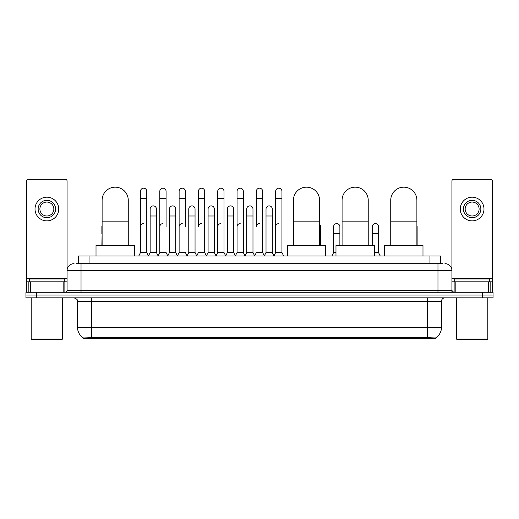 <?xml version="1.0" encoding="UTF-8"?>
<svg xmlns="http://www.w3.org/2000/svg" width="519" height="519" viewBox="0 0 519 519"><rect width="100%" height="100%" fill="white"/><g stroke="black" fill="none" stroke-linecap="round" stroke-linejoin="round"><path stroke-width="0.78" d="M76.494 263.684L81.029 263.684L76.494 263.684L78.59 263.684L78.59 256.016L440.41 256.016L440.41 263.684M435.532 338.278L83.468 338.278L83.468 337.934M77.539 327.476L91.48 327.476L91.48 301.331L77.539 301.331L77.539 327.476A12.203 12.203 0 0 0 83.507 337.96L92.875 337.603L426.125 337.603L435.493 337.96A12.203 12.203 0 0 0 441.461 327.476L441.461 301.331A3.484 3.484 0 0 1 444.945 297.841M493.05 297.841L493.05 295.058L25.95 295.058L25.95 297.841L36.408 297.841L36.408 295.058L25.95 295.058L25.95 292.268L36.408 292.268L36.408 295.058L493.05 295.058L493.05 297.841L36.408 297.841M74.055 263.684A6.974 6.974 0 0 0 67.081 270.652L67.081 290.523A1.745 1.745 0 0 1 65.342 292.268M444.945 263.684A6.974 6.974 0 0 1 451.919 270.652L81.029 270.652L81.029 263.684L442.506 263.684M488.431 292.268L488.431 281.811L492.356 281.811L492.356 292.268L492.356 181.066A1.745 1.745 0 0 0 490.611 179.327L453.658 179.327A1.745 1.745 0 0 0 451.919 181.066L451.919 290.523L453.658 292.268M493.05 292.268L493.05 295.058L493.05 292.268L36.408 292.268M63.162 292.268L63.162 281.811L30.569 281.811L30.569 292.268M81.029 292.268L81.029 270.652L67.081 270.652L67.081 181.066A1.745 1.745 0 0 0 65.342 179.327L28.389 179.327A1.745 1.745 0 0 0 26.644 181.066L26.644 281.811L30.569 281.811M63.162 281.811L67.081 281.811M26.644 292.268L26.644 281.811M46.866 200.308A8.713 8.713 0 0 0 38.153 209.027A8.713 8.713 0 0 0 46.866 217.74A8.713 8.713 0 0 0 55.578 209.027A8.713 8.713 0 0 0 46.866 200.308M46.866 202.053A6.974 6.974 0 0 0 39.892 209.027A6.974 6.974 0 0 0 46.866 215.995A6.974 6.974 0 0 0 53.84 209.027A6.974 6.974 0 0 0 46.866 202.053M46.866 220.88A11.853 11.853 0 0 0 58.718 209.027A11.853 11.853 0 0 0 46.866 197.175A11.853 11.853 0 0 0 35.013 209.027A11.853 11.853 0 0 0 46.866 220.88M61.852 339.673L31.873 339.673L31.179 338.978L62.552 338.978L61.852 339.673M31.179 297.841L31.179 338.978M62.552 297.841L62.552 338.978M64.291 281.811L64.291 279.021L29.434 279.021L29.434 281.811M102.113 245.558L102.113 200.243A13.072 13.072 0 0 1 115.186 187.171A13.072 13.072 0 0 1 128.258 200.243A13.072 13.072 0 0 0 115.186 187.171M128.258 245.558L128.258 200.243M134.356 256.016L134.356 245.558L96.015 245.558L96.015 256.016M293.417 245.558L293.417 200.243A13.072 13.072 0 0 1 306.489 187.171A13.072 13.072 0 0 1 319.561 200.243A13.072 13.072 0 0 0 306.489 187.171M319.561 245.558L319.561 200.243M325.66 256.016L325.66 245.558L287.318 245.558L287.318 256.016M342.079 245.558L342.079 200.243A13.072 13.072 0 0 1 355.152 187.171A13.072 13.072 0 0 1 368.224 200.243A13.072 13.072 0 0 0 355.152 187.171M368.224 245.558L368.224 200.243M374.322 256.016L374.322 245.558L335.981 245.558L335.981 256.016M390.742 245.558L390.742 200.243A13.072 13.072 0 0 1 403.814 187.171A13.072 13.072 0 0 1 416.887 200.243A13.072 13.072 0 0 0 403.814 187.171M416.887 245.558L416.887 200.243M422.985 256.016L422.985 245.558L384.644 245.558L384.644 256.016M138.748 256.016L140.493 252.526L146.767 252.526L148.512 256.016M146.767 252.526L146.767 191.316A3.14 3.14 0 0 0 143.633 188.183A3.14 3.14 0 0 1 143.828 188.189M140.493 252.526L140.493 198.29L146.767 198.29M140.493 198.29L140.493 191.316A3.14 3.14 0 0 1 143.633 188.183M158.061 256.016L159.807 252.526L166.08 252.526L167.825 256.016M166.08 226.732L166.08 191.316A3.14 3.14 0 0 0 162.94 188.183A3.14 3.14 0 0 1 163.141 188.189M159.807 252.526L159.807 198.29L166.08 198.29M159.807 198.29L159.807 191.316A3.14 3.14 0 0 1 162.94 188.183M177.375 256.016L179.12 252.526L185.393 252.526L187.132 256.016M185.393 226.732L185.393 191.316A3.14 3.14 0 0 0 182.253 188.183A3.14 3.14 0 0 1 182.448 188.189M179.12 252.526L179.12 198.29L185.393 198.29M179.12 198.29L179.12 191.316A3.14 3.14 0 0 1 182.253 188.183M196.688 256.016L198.427 252.526L204.7 252.526L206.445 256.016M204.7 252.526L204.7 191.316A3.14 3.14 0 0 0 201.567 188.183A3.14 3.14 0 0 1 201.761 188.189M201.567 223.598A3.14 3.14 0 0 0 198.427 226.732L198.427 198.29L204.7 198.29M198.427 198.29L198.427 191.316A3.14 3.14 0 0 1 201.567 188.183M215.995 256.016L217.74 252.526L224.013 252.526L225.759 256.016M224.013 252.526L224.013 191.316A3.14 3.14 0 0 0 220.88 188.183A3.14 3.14 0 0 1 221.075 188.189M217.74 252.526L217.74 198.29L224.013 198.29M217.74 198.29L217.74 191.316A3.14 3.14 0 0 1 220.88 188.183M235.308 256.016L237.053 252.526L243.327 252.526L245.072 256.016M243.327 252.526L243.327 191.316A3.14 3.14 0 0 0 240.187 188.183A3.14 3.14 0 0 1 240.388 188.189M237.053 252.526L237.053 198.29L243.327 198.29M237.053 198.29L237.053 191.316A3.14 3.14 0 0 1 240.187 188.183M254.621 256.016L256.36 252.526L262.64 252.526L264.379 256.016M262.64 252.526L262.64 191.316A3.14 3.14 0 0 0 259.5 188.183A3.14 3.14 0 0 1 259.695 188.189M259.5 223.598A3.14 3.14 0 0 0 256.36 226.732L256.36 198.29L262.64 198.29M256.36 198.29L256.36 191.316A3.14 3.14 0 0 1 259.5 188.183M273.928 256.016L275.673 252.526L281.947 252.526L283.692 256.016L281.947 252.526L281.947 191.316A3.14 3.14 0 0 0 278.813 188.183A3.14 3.14 0 0 1 279.008 188.189M264.327 255.912L266.02 252.526L272.293 252.526L273.987 255.912L275.673 252.526L275.673 198.29L281.947 198.29M275.673 198.29L275.673 191.316A3.14 3.14 0 0 1 278.813 188.183M148.46 255.912L150.147 252.526L156.427 252.526L158.113 255.912M156.427 252.526L156.427 209.027A3.14 3.14 0 0 0 153.481 205.894A3.14 3.14 0 0 1 156.427 209.027M150.147 252.526L150.147 215.995L156.427 215.995M150.147 215.995L150.147 209.027A3.14 3.14 0 0 1 153.481 205.894M167.773 255.912L169.46 252.526L175.733 252.526L177.427 255.912M175.733 252.526L175.733 209.027A3.14 3.14 0 0 0 172.795 205.894A3.14 3.14 0 0 1 175.733 209.027M169.46 252.526L169.46 215.995L175.733 215.995M169.46 215.995L169.46 209.027A3.14 3.14 0 0 1 172.795 205.894M187.08 255.912L188.773 252.526L195.047 252.526L196.74 255.912M195.047 252.526L195.047 209.027A3.14 3.14 0 0 0 192.108 205.894A3.14 3.14 0 0 1 195.047 209.027M188.773 252.526L188.773 215.995L195.047 215.995M188.773 215.995L188.773 209.027A3.14 3.14 0 0 1 192.108 205.894M206.393 255.912L208.087 252.526L214.36 252.526L216.047 255.912M214.36 252.526L214.36 209.027A3.14 3.14 0 0 0 211.421 205.894A3.14 3.14 0 0 1 214.36 209.027M208.087 252.526L208.087 215.995L214.36 215.995M208.087 215.995L208.087 209.027A3.14 3.14 0 0 1 211.421 205.894M225.707 255.912L227.393 252.526L233.673 252.526L235.36 255.912M233.673 252.526L233.673 209.027A3.14 3.14 0 0 0 230.728 205.894A3.14 3.14 0 0 1 233.673 209.027M227.393 252.526L227.393 215.995L233.673 215.995M227.393 215.995L227.393 209.027A3.14 3.14 0 0 1 230.728 205.894M245.013 255.912L246.707 252.526L252.98 252.526L254.673 255.912M252.98 252.526L252.98 209.027A3.14 3.14 0 0 0 250.041 205.894A3.14 3.14 0 0 1 252.98 209.027M246.707 252.526L246.707 215.995L252.98 215.995M246.707 215.995L246.707 209.027A3.14 3.14 0 0 1 250.041 205.894M272.293 252.526L272.293 209.027A3.14 3.14 0 0 0 269.355 205.894A3.14 3.14 0 0 1 272.293 209.027M266.02 252.526L266.02 215.995L272.293 215.995M266.02 215.995L266.02 209.027A3.14 3.14 0 0 1 269.355 205.894M101.873 245.558L102.113 233.706M101.873 233.706L101.873 226.732A3.14 3.14 0 0 1 102.113 225.518M488.431 281.811L455.838 281.811L455.838 292.268M451.919 281.811L455.838 281.811M451.919 292.268L451.919 290.523L437.971 290.523L437.971 263.684M472.134 200.308A8.713 8.713 0 0 0 463.422 209.027A8.713 8.713 0 0 0 472.134 217.74A8.713 8.713 0 0 0 480.847 209.027A8.713 8.713 0 0 0 472.134 200.308M472.134 202.053A6.974 6.974 0 0 0 465.16 209.027A6.974 6.974 0 0 0 472.134 215.995A6.974 6.974 0 0 0 479.108 209.027A6.974 6.974 0 0 0 472.134 202.053M472.134 220.88A11.853 11.853 0 0 0 483.987 209.027A11.853 11.853 0 0 0 472.134 197.175A11.853 11.853 0 0 0 460.282 209.027A11.853 11.853 0 0 0 472.134 220.88M487.127 339.673L457.148 339.673L456.448 338.978L487.821 338.978L487.127 339.673M456.448 297.841L456.448 338.978M487.821 297.841L487.821 338.978M489.566 281.811L489.566 279.021L454.709 279.021L454.709 281.811M140.493 226.732A3.14 3.14 0 0 1 143.633 223.598M159.807 226.732A3.14 3.14 0 0 1 162.94 223.598M179.12 226.732A3.14 3.14 0 0 1 182.253 223.598M217.74 226.732A3.14 3.14 0 0 1 220.88 223.598M237.053 226.732A3.14 3.14 0 0 1 240.187 223.598M275.673 226.732A3.14 3.14 0 0 1 278.813 223.598M320.573 245.558L320.573 226.732A3.14 3.14 0 0 0 319.561 224.429A3.14 3.14 0 0 1 320.573 226.732M331.868 256.016L333.607 252.526L335.981 252.526M339.88 245.558L339.88 226.732A3.14 3.14 0 0 0 336.941 223.605A3.14 3.14 0 0 1 339.88 226.732M333.607 252.526L333.607 233.706L339.88 233.706M333.607 233.706L333.607 226.732A3.14 3.14 0 0 1 336.941 223.605M374.322 252.526L378.507 252.526L380.252 256.016M378.507 252.526L378.507 226.732A3.14 3.14 0 0 0 375.568 223.605A3.14 3.14 0 0 1 378.507 226.732M372.233 245.558L372.233 233.706L378.507 233.706M372.233 233.706L372.233 226.732A3.14 3.14 0 0 1 375.568 223.605M417.127 245.558L417.127 226.732A3.14 3.14 0 0 0 416.887 225.518A3.14 3.14 0 0 1 417.127 226.732M426.125 338.278L426.125 337.603M92.875 338.278L92.875 337.603M89.047 263.684L89.047 256.016M429.953 263.684L429.953 256.016M427.52 297.841L427.52 301.331L91.48 301.331L91.48 297.841M441.461 301.331L427.52 301.331L427.52 327.476L441.461 327.476M427.52 337.674L427.52 327.476L91.48 327.476L91.48 337.674M482.592 297.841L482.592 292.268M67.081 290.523L437.971 290.523L437.971 292.268M67.081 278.32L26.644 278.32M67.055 290.828L67.055 281.811M64.875 281.811L64.875 292.268M26.677 281.811L26.677 292.268M28.85 292.268L28.85 281.811M102.113 221.159L128.258 221.159M293.417 221.159L319.561 221.159M342.079 221.159L368.224 221.159M390.742 221.159L416.887 221.159M492.356 278.32L451.919 278.32M492.323 292.268L492.323 281.811M490.15 281.811L490.15 292.268M451.945 281.811L451.945 290.828M454.125 292.268L454.125 281.811M319.561 233.706L320.573 233.706M77.539 301.331C78.032 300.092 76.864 298.931 74.055 297.841"/></g></svg>

